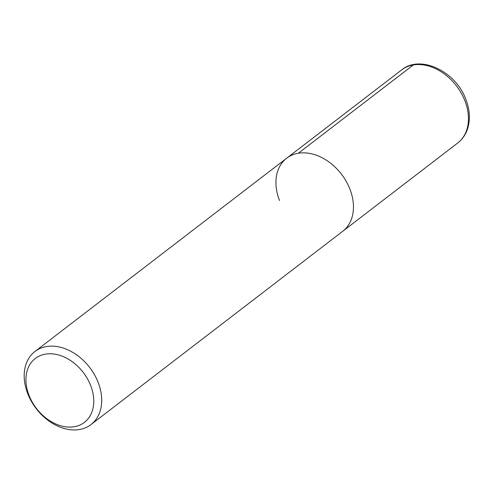 <?xml version="1.0" encoding="UTF-8"?>
<svg xmlns="http://www.w3.org/2000/svg" width="494" height="494" viewBox="0 0 494 494"><rect width="100%" height="100%" fill="white"/><g stroke="black" fill="none" stroke-linecap="round" stroke-linejoin="round"><path stroke-width="0.74" d="M349.845 188.943A46.053 33.734 52.5 0 1 342.743 231.272A46.053 33.734 -127.5 0 0 349.845 188.943A46.053 33.734 -127.5 0 0 286.65 158.222A46.053 33.734 52.5 0 1 349.845 188.943M279.548 200.545A46.053 33.734 52.5 0 1 286.65 158.222L401.647 69.926C420.394 54.26 455.777 71.352 465.799 99.263C469.924 109.952 470.461 119.962 467.417 129.286C465.447 134.93 462.223 139.493 457.74 142.976A46.053 33.734 -127.5 0 0 464.842 100.646A46.053 33.734 -127.5 0 0 401.647 69.926M98.09 382.245A46.053 33.734 52.5 0 1 90.995 424.568A46.053 33.734 52.5 0 1 27.8 393.841A46.053 33.734 52.5 0 1 34.901 351.518A46.053 33.734 52.5 0 1 98.09 382.245M29.084 395.509A40.292 29.517 52.5 0 1 45.534 354.112A40.292 29.517 52.5 0 1 90.593 385.357A40.292 29.517 52.5 0 1 74.143 426.748A40.292 29.517 52.5 0 1 29.084 395.509M414.466 64.448A5.755 3.649 80.6 0 0 413.342 64.942L298.345 153.239M90.995 424.568L457.74 142.976M34.901 351.518L286.65 158.222"/></g></svg>
